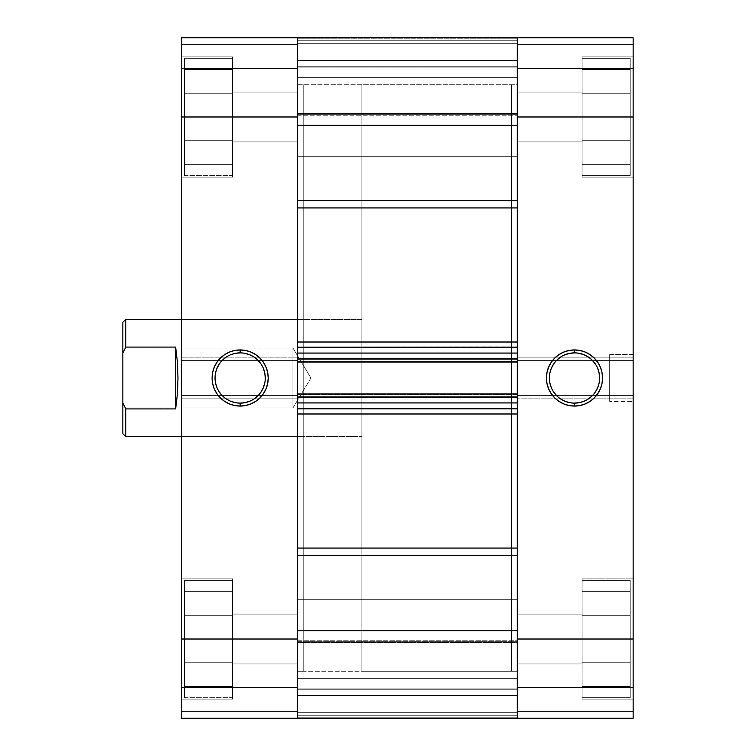 <?xml version="1.0" encoding="UTF-8"?>
<svg xmlns="http://www.w3.org/2000/svg" width="756" height="756" viewBox="0 0 756 756"><rect width="100%" height="100%" fill="white"/><g stroke="black" fill="none" stroke-linecap="round" stroke-linejoin="round"><path stroke-width="0.57" stroke-dasharray="3.78 2.83" d="M582.12 175.638L630.22 175.638L630.22 58.325L582.12 58.325L582.12 175.638L630.22 175.638L630.22 58.325L582.12 58.325L582.12 177.102L582.12 56.861L633.15 56.861L633.15 177.102L582.12 177.102L582.12 56.861L633.15 56.861L633.15 177.102L582.12 177.102L582.12 58.325L582.12 177.102L582.12 58.325L630.22 58.325L630.22 175.638L582.12 175.638L582.12 58.325L630.22 58.325L630.22 175.638L630.22 58.325L630.22 175.638L582.12 175.638M582.12 697.675L630.22 697.675L630.22 580.362L582.12 580.362L582.12 697.675L630.22 697.675L630.22 580.362L582.12 580.362L582.12 699.139L582.12 578.898L633.15 578.898L633.15 699.139L582.12 699.139L582.12 578.898L633.15 578.898L633.15 699.139L582.12 699.139L582.12 580.362L582.12 699.139L582.12 580.362L630.22 580.362L630.22 697.675L582.12 697.675L582.12 580.362L630.22 580.362L630.22 697.675L630.22 580.362L630.22 697.675L582.12 697.675M609.686 401.464L609.686 354.536L633.15 354.536L633.15 401.464L609.686 401.464L633.15 401.464L633.15 354.536L633.15 401.464L633.15 354.536L609.686 354.536L609.686 401.464M574.494 352.882A25.118 25.118 0 0 0 549.376 378A25.118 25.118 0 0 0 574.494 403.118A25.118 25.118 0 0 0 599.621 378A25.118 25.118 0 0 0 574.494 352.882L579.398 353.364M511.443 671.271L517.302 671.271L517.302 84.729L511.443 84.729L511.443 671.271L511.443 84.729L511.443 671.271L511.443 84.729L517.302 84.729L517.302 671.271L511.443 671.271L511.443 84.729L361.869 84.729L361.869 671.271L511.443 671.271L361.869 671.271L361.869 84.729L361.869 671.271L361.869 84.729L511.443 84.729L511.443 671.271M517.302 663.948L517.302 614.089L582.12 614.089L582.12 663.948L517.302 663.948L517.302 614.089L582.12 614.089L582.12 663.948L517.302 663.948L582.12 663.948L582.12 614.089L517.302 614.089L517.302 663.948L582.12 663.948L582.12 614.089L517.302 614.089L517.302 663.948M517.302 141.911L517.302 92.052L582.12 92.052L582.12 141.911L517.302 141.911L517.302 92.052L582.12 92.052L582.12 141.911L517.302 141.911L582.12 141.911L582.12 92.052L517.302 92.052L517.302 141.911L582.12 141.911L582.12 92.052L517.302 92.052L517.302 141.911M582.12 56.861L582.12 177.102L633.15 177.102L633.15 116.982L633.15 360.584L517.302 360.584L517.302 116.982L633.15 116.982L633.15 718.2L517.302 718.2L633.15 718.2L633.15 687.402L633.15 718.2L517.302 718.2L517.302 37.8L633.15 37.8L633.15 177.102L633.15 56.861L633.15 177.102L633.15 56.861L582.12 56.861L582.12 177.102L633.15 177.102L633.15 56.861L582.12 56.861M582.12 578.898L582.12 699.139L633.15 699.139L633.15 578.898L633.15 699.139L633.15 578.898L633.15 699.139L633.15 578.898L582.12 578.898L582.12 699.139L633.15 699.139L633.15 578.898L582.12 578.898M517.302 108.779L517.302 37.8L517.302 68.598L517.302 37.8L633.15 37.8L517.302 37.8L633.15 37.8L633.15 116.982L517.302 116.982L517.302 140.011L517.302 112.124L517.302 141.438L517.302 37.8L517.302 68.598L633.15 68.598L517.302 68.598L633.15 68.598L633.15 44.547L517.302 44.547L633.15 44.547L517.302 44.547L633.15 44.547L517.302 44.547L633.15 44.547L633.15 68.598L517.302 68.598L517.302 44.547L633.15 44.547L633.15 37.8L517.302 37.8L633.15 37.8L633.15 44.547L517.302 44.547L517.302 37.8L517.302 125.345L297.354 125.345L297.354 37.8L181.506 37.8L297.354 37.8L297.354 639.018L181.506 639.018L181.506 395.416L297.354 395.416L297.354 718.2L181.506 718.2L181.506 37.8L181.506 68.598L181.506 37.8L297.354 37.8L297.354 68.598L297.354 37.8L181.506 37.8L297.354 37.8L297.354 141.911L232.536 141.911L232.536 92.052L297.354 92.052L297.354 141.911L232.536 141.911L232.536 92.052L297.354 92.052L232.536 92.052L232.536 141.911L297.354 141.911L297.354 92.052L232.536 92.052L232.536 141.911L297.354 141.911L297.354 92.052L297.354 360.584L181.506 360.584L181.506 56.861L232.536 56.861L232.536 177.102L181.506 177.102L181.506 56.861L232.536 56.861L232.536 177.102L181.506 177.102L181.506 93.98L181.506 116.982L297.354 116.982L181.506 116.982L181.506 37.8L181.506 44.547L297.354 44.547L297.354 68.598L181.506 68.598L181.506 44.547L297.354 44.547L181.506 44.547L297.354 44.547L181.506 44.547L181.506 68.598L297.354 68.598L297.354 44.547L181.506 44.547L181.506 37.8L297.354 37.8L297.354 44.547L181.506 44.547L297.354 44.547L297.354 37.8L517.302 37.8L297.354 38.244L297.354 66.263L517.302 66.263L517.302 114.279L297.354 114.279L297.354 66.263L297.354 114.279L517.302 114.279L517.302 66.263L297.354 66.263L297.354 115.186L297.354 37.8L297.354 115.186L297.354 37.8L297.354 113.494L517.302 113.494L517.302 37.8L517.302 113.494L517.302 37.8L297.354 38.244L517.302 38.244L517.302 113.494L297.354 113.494L297.354 38.244L517.302 38.244L297.354 37.8L517.302 37.8L297.354 37.8L517.302 37.8L297.354 37.8L517.302 37.8L517.302 60.442L297.354 60.442L297.354 43.668L517.302 43.668L517.302 60.442L297.354 60.442L297.354 43.668L517.302 43.668L297.354 43.668L297.354 37.8L297.354 43.668L517.302 43.668L517.302 37.8L297.354 37.8L517.302 37.8L517.302 67.123L517.302 46.012L517.302 67.123L297.354 67.123L297.354 46.012L517.302 46.012L297.354 46.012L517.302 46.012L297.354 46.012L297.354 40.73L517.302 40.73L297.354 40.73L297.354 67.123L517.302 67.123L517.302 46.012L297.354 46.012L517.302 46.012L297.354 46.012L517.302 46.012L517.302 40.73L297.354 40.73L297.354 37.8L297.354 40.73L517.302 40.73L517.302 37.8L297.354 37.8L297.354 207.928L517.302 207.928L517.302 342.014L297.354 342.014L297.354 207.928L297.354 397.354L297.354 347.202L517.302 347.202L517.302 353.071L517.302 346.824L297.354 347.202L517.302 347.202L297.354 347.202L517.302 347.202L517.302 353.071L517.302 108.779L517.302 200.595L297.354 200.595L297.354 108.779M517.302 718.2L517.302 687.402L517.302 718.2L633.15 718.2L517.302 718.2L517.302 395.416L633.15 395.416L633.15 639.018L517.302 639.018L633.15 639.018L633.15 718.2L633.15 711.453L517.302 711.453L517.302 687.402L633.15 687.402L633.15 711.453L517.302 711.453L633.15 711.453L517.302 711.453L633.15 711.453L633.15 687.402L517.302 687.402L517.302 711.453L633.15 711.453L633.15 718.2L517.302 718.2L517.302 711.453L633.15 711.453L517.302 711.453L517.302 718.2L517.302 640.786L297.354 640.786L297.354 642.505L517.302 642.505L517.302 640.786L297.354 640.786L297.354 641.721L517.302 641.721L517.302 640.786L517.302 641.721L297.354 641.721L297.354 689.737L517.302 689.737L517.302 641.721L517.302 689.737L297.354 689.737L297.354 641.721L517.302 641.721L517.302 718.2L517.302 640.786L517.302 718.2L297.354 718.2L297.354 687.402L297.354 718.2L181.506 718.2L297.354 718.2L181.506 718.2L181.506 578.898L232.536 578.898L232.536 699.139L181.506 699.139L181.506 578.898L232.536 578.898L232.536 699.139L181.506 699.139L181.506 616.008L181.506 639.018L297.354 639.018L297.354 614.089L297.354 663.948L232.536 663.948L232.536 614.089L297.354 614.089L297.354 663.948L232.536 663.948L232.536 614.089L297.354 614.089L232.536 614.089L232.536 663.948L297.354 663.948L297.354 614.089L232.536 614.089L232.536 663.948L297.354 663.948L297.354 614.089L297.354 718.2L297.354 687.402L181.506 687.402L297.354 687.402L181.506 687.402L181.506 711.453L297.354 711.453L181.506 711.453L297.354 711.453L181.506 711.453L297.354 711.453L181.506 711.453L181.506 687.402L297.354 687.402L297.354 711.453L181.506 711.453L181.506 718.2L297.354 718.2L181.506 718.2L181.506 711.453L297.354 711.453L297.354 718.2L297.354 640.786L297.354 718.2L297.354 640.786L297.354 717.756L517.302 717.756L297.354 717.756L297.354 553.789L297.354 630.655L517.302 630.655L517.302 553.789L517.302 718.2L297.354 718.2L517.302 718.2L517.302 695.558L297.354 695.558L297.354 712.332L517.302 712.332L517.302 695.558L297.354 695.558L297.354 712.332L517.302 712.332L297.354 712.332L297.354 718.2L517.302 718.2L297.354 718.2L517.302 718.2L517.302 688.877L297.354 688.877L297.354 709.988L517.302 709.988L297.354 709.988L517.302 709.988L297.354 709.988L297.354 715.27L517.302 715.27L297.354 715.27L297.354 688.877L517.302 688.877L517.302 709.988L297.354 709.988L517.302 709.988L297.354 709.988L517.302 709.988L517.302 715.27L297.354 715.27L297.354 712.332L517.302 712.332L517.302 718.2L297.354 718.2L517.302 718.2L517.302 715.27L297.354 715.27L297.354 718.2L517.302 718.2M517.302 614.089L517.302 634.152L517.302 614.089M517.302 92.052L517.302 112.124L517.302 92.052M517.302 84.729L517.302 671.271L517.302 84.729L517.302 671.271L297.354 671.271L303.213 671.271L303.213 84.729L297.354 84.729L297.354 671.271L297.354 84.729L303.213 84.729L303.213 671.271L303.213 84.729L303.213 671.271L297.354 671.271L297.354 84.729L297.354 671.271L297.354 84.729L517.302 84.729L517.302 671.271L517.302 84.729L297.354 84.729L297.354 671.271L297.354 86.137L297.354 671.271L517.302 671.271L517.302 84.729M582.12 662.719L582.12 591.608L582.12 686.429L582.12 591.608L582.12 686.429L582.12 662.719L630.22 662.719L630.22 615.308L582.12 615.308L582.12 662.719L582.12 615.308L630.22 615.308L630.22 591.608L582.12 591.608L582.12 615.308L582.12 591.608L630.22 591.608L630.22 615.308L582.12 615.308L630.22 615.308L630.22 662.719L582.12 662.719L630.22 662.719L630.22 686.429L582.12 686.429L582.12 662.719L582.12 686.429L630.22 686.429L630.22 662.719L582.12 662.719L630.22 662.719L630.22 686.429L630.22 591.608L630.22 662.719L630.22 615.308L582.12 615.308L582.12 662.719L582.12 615.308L630.22 615.308L630.22 591.608L582.12 591.608L582.12 615.308L582.12 591.608L630.22 591.608L630.22 615.308L582.12 615.308L630.22 615.308L630.22 662.719L582.12 662.719L630.22 662.719L630.22 686.429L582.12 686.429L582.12 662.719L582.12 686.429L630.22 686.429L630.22 662.719L582.12 662.719M582.12 614.089L582.12 663.948L582.12 614.089M582.12 164.392L582.12 69.571L582.12 164.392L582.12 69.571L582.12 164.392L630.22 164.392L630.22 140.692L582.12 140.692L582.12 164.392L582.12 140.692L630.22 140.692L630.22 93.281L582.12 93.281L582.12 140.692L582.12 93.281L630.22 93.281L630.22 69.571L582.12 69.571L582.12 93.281L582.12 69.571L630.22 69.571L630.22 93.281L582.12 93.281L630.22 93.281L630.22 140.692L582.12 140.692L630.22 140.692L630.22 164.392L582.12 164.392L582.12 140.692L630.22 140.692L630.22 69.571L630.22 164.392L630.22 93.281L582.12 93.281L582.12 140.692L582.12 93.281L630.22 93.281L630.22 69.571L582.12 69.571L582.12 93.281L582.12 69.571L630.22 69.571L630.22 93.281L582.12 93.281L630.22 93.281L630.22 140.692L582.12 140.692L630.22 140.692L630.22 164.392L582.12 164.392L630.22 164.392L630.22 140.692L582.12 140.692L582.12 164.392M582.12 92.052L582.12 141.911L582.12 92.052M517.302 357.182L633.15 357.182L517.302 357.182L633.15 357.182L633.15 360.584L517.302 360.584L517.302 398.818L517.302 395.416L633.15 395.416L633.15 398.818L517.302 398.818L633.15 398.818L517.302 398.818L633.15 398.818L633.15 357.182L517.302 357.182M517.302 360.584L633.15 360.584L517.302 360.584M517.302 395.416L633.15 395.416L517.302 395.416M517.302 687.402L633.15 687.402L517.302 687.402M584.105 401.209L588.452 398.885M592.26 395.766L595.378 391.958M599.13 382.905L599.621 378M597.703 368.389L595.378 364.042M592.26 360.234L588.452 357.115M564.883 354.791L560.536 357.115M556.728 360.234L553.609 364.042M549.858 373.095L549.376 378M551.285 387.611L553.609 391.958M556.728 395.766L560.536 398.885M569.589 402.636L574.494 403.118M609.686 354.536L609.686 401.011L609.686 354.536M630.22 580.362L630.22 697.675L630.22 580.362M630.22 615.308L630.22 686.429L630.22 615.308M630.22 58.325L630.22 175.638L630.22 58.325M630.22 93.281L630.22 164.392L630.22 93.281M232.536 580.362L184.436 580.362L184.436 697.675L232.536 697.675L232.536 580.362L184.436 580.362L184.436 697.675L232.536 697.675L232.536 578.898L232.536 697.675L232.536 578.898L232.536 697.675L184.436 697.675L184.436 580.362L232.536 580.362L232.536 697.675L184.436 697.675L184.436 580.362L184.436 697.675L184.436 580.362L232.536 580.362M232.536 58.325L184.436 58.325L184.436 175.638L232.536 175.638L232.536 58.325L184.436 58.325L184.436 175.638L232.536 175.638L232.536 56.861L232.536 175.638L232.536 56.861L232.536 175.638L184.436 175.638L184.436 58.325L232.536 58.325L232.536 175.638L184.436 175.638L184.436 58.325L184.436 175.638L184.436 58.325L232.536 58.325M240.162 403.118A25.118 25.118 0 0 0 265.28 378A25.118 25.118 0 0 0 240.162 352.882A25.118 25.118 0 0 0 215.035 378A25.118 25.118 0 0 0 240.162 403.118L235.258 402.636M181.506 436.656L181.506 319.344L303.213 319.344L303.213 436.656L181.506 436.656L181.506 435.532L181.506 436.656L303.213 436.656L303.213 319.344L181.506 319.344L181.506 436.656L361.869 436.656L361.869 319.344L181.506 319.344L361.869 319.344L361.869 436.656L181.506 436.656M232.536 699.139L232.536 578.898L181.506 578.898L181.506 699.139L232.536 699.139L232.536 578.898L181.506 578.898L181.506 699.139L232.536 699.139M232.536 177.102L232.536 56.861L181.506 56.861L181.506 177.102L232.536 177.102L232.536 56.861L181.506 56.861L181.506 177.102L232.536 177.102M303.213 436.656L303.213 319.344L303.213 436.656M297.354 141.911L297.354 121.848L297.354 141.911M297.354 663.948L297.354 643.876L297.354 663.948M232.536 93.281L232.536 164.392L232.536 69.571L232.536 164.392L232.536 69.571L232.536 93.281L184.436 93.281L184.436 140.692L232.536 140.692L232.536 93.281L232.536 140.692L184.436 140.692L184.436 164.392L232.536 164.392L232.536 140.692L232.536 164.392L184.436 164.392L184.436 140.692L232.536 140.692L184.436 140.692L184.436 93.281L232.536 93.281L184.436 93.281L184.436 69.571L232.536 69.571L232.536 93.281L232.536 69.571L184.436 69.571L184.436 93.281L232.536 93.281L184.436 93.281L184.436 69.571L184.436 164.392L184.436 93.281L184.436 140.692L232.536 140.692L232.536 93.281L232.536 140.692L184.436 140.692L184.436 164.392L232.536 164.392L232.536 140.692L232.536 164.392L184.436 164.392L184.436 140.692L232.536 140.692L184.436 140.692L184.436 93.281L232.536 93.281L184.436 93.281L184.436 69.571L232.536 69.571L232.536 93.281L232.536 69.571L184.436 69.571L184.436 93.281L232.536 93.281M232.536 141.911L232.536 92.052L232.536 141.911M232.536 615.308L232.536 686.429L232.536 591.608L232.536 686.429L232.536 591.608L232.536 615.308L184.436 615.308L184.436 662.719L232.536 662.719L232.536 615.308L232.536 662.719L184.436 662.719L184.436 686.429L232.536 686.429L232.536 662.719L232.536 686.429L184.436 686.429L184.436 662.719L232.536 662.719L184.436 662.719L184.436 615.308L232.536 615.308L184.436 615.308L184.436 591.608L232.536 591.608L232.536 615.308L232.536 591.608L184.436 591.608L184.436 615.308L232.536 615.308L184.436 615.308L184.436 591.608L184.436 686.429L184.436 615.308L184.436 662.719L232.536 662.719L232.536 615.308L232.536 662.719L184.436 662.719L184.436 686.429L232.536 686.429L232.536 662.719L232.536 686.429L184.436 686.429L184.436 662.719L232.536 662.719L184.436 662.719L184.436 615.308L232.536 615.308L184.436 615.308L184.436 591.608L232.536 591.608L232.536 615.308L232.536 591.608L184.436 591.608L184.436 615.308L232.536 615.308M232.536 663.948L232.536 614.089L232.536 663.948M297.354 398.818L181.506 398.818L297.354 398.818L181.506 398.818L181.506 395.416L297.354 395.416L297.354 357.182L297.354 360.584L181.506 360.584L181.506 357.182L297.354 357.182L181.506 357.182L297.354 357.182L181.506 357.182L181.506 398.818L297.354 398.818M297.354 395.416L181.506 395.416L297.354 395.416M297.354 360.584L181.506 360.584L297.354 360.584M297.354 68.598L181.506 68.598L297.354 68.598M230.542 354.791L226.205 357.115M222.396 360.234L219.268 364.042M215.517 373.095L215.035 378M216.953 387.611L219.268 391.958M222.396 395.766L226.205 398.885M249.773 401.209L254.12 398.885M257.928 395.766L261.047 391.958M264.798 382.905L265.28 378M263.371 368.389L261.047 364.042M257.928 360.234L254.12 357.115M245.057 353.364L240.162 352.882M184.436 175.638L184.436 58.325L184.436 175.638M184.436 140.692L184.436 69.571L184.436 140.692M184.436 697.675L184.436 580.362L184.436 697.675M184.436 662.719L184.436 591.608L184.436 662.719M125.269 348.081L122.85 353.118L122.85 402.882L125.269 407.919L122.85 402.882L122.85 353.118L125.269 348.081M125.779 319.344L125.779 347.099L125.779 319.344M310.924 378L292.95 407.919L292.95 348.081L310.924 378L292.95 348.081L292.95 407.919L122.85 407.919L122.85 348.081L292.95 348.081L122.85 348.081L122.85 407.919L122.85 348.081L122.85 407.919L292.95 407.919L292.95 348.081L292.95 407.919L310.924 378M122.85 433.727L122.85 402.882L122.85 433.727M125.779 408.901L125.779 436.656L125.779 408.901L175.638 408.901L175.638 347.099L125.779 347.099L175.638 347.099L175.638 408.901L175.638 347.099L175.638 408.901L125.779 408.901M361.869 319.344L361.869 436.656L361.869 319.344M511.443 84.729L511.443 669.863L511.443 84.729M297.354 156.284L297.354 77.688L517.302 77.688L517.302 156.284L297.354 156.284L297.354 77.688L517.302 77.688L517.302 156.284L297.354 156.284L297.354 77.688L297.354 156.284L297.354 77.688L297.354 156.284L517.302 156.284L517.302 77.688L517.302 155.528L517.302 77.688L297.354 77.688L297.354 156.284L517.302 156.284L517.302 77.688L297.354 77.688L297.354 156.284M297.354 678.312L297.354 599.716L517.302 599.716L517.302 678.312L297.354 678.312L297.354 599.716L517.302 599.716L517.302 678.312L297.354 678.312L297.354 599.716L297.354 678.312L297.354 599.716L297.354 678.312L517.302 678.312L517.302 599.716L517.302 677.556L517.302 599.716L297.354 599.716L297.354 678.312L517.302 678.312L517.302 599.716L297.354 599.716L297.354 678.312M297.354 413.986L517.302 413.986L517.302 548.072L297.354 548.072L297.354 413.986L297.354 555.405L297.354 548.072L517.302 548.072L517.302 413.986L517.302 553.789L517.302 408.344L297.354 408.798L297.354 516.839L297.354 408.344L517.302 408.798L517.302 358.646L517.302 397.354L297.354 397.354L517.302 397.354L297.354 397.354L297.354 393.98L517.302 393.98L297.354 393.98L297.354 396.919L517.302 396.919L517.302 402.929L297.354 402.929L297.354 361.576L517.302 361.576L517.302 394.424L297.354 394.424L517.302 394.424L517.302 397.354L297.354 397.354L517.302 397.354L297.354 397.354L517.302 397.354L517.302 393.98L297.354 393.98L517.302 393.98L297.354 393.98L517.302 393.98L517.302 396.919L297.354 396.919L297.354 408.798L297.354 402.929L517.302 402.929L517.302 408.798L297.354 408.798L517.302 408.798L297.354 408.798L297.354 413.986L297.354 408.798L517.302 408.798L517.302 413.986L297.354 413.986M297.354 207.928L297.354 306.643L297.354 125.345L297.354 200.595L517.302 200.595L517.302 207.928L297.354 207.928L297.354 200.595L297.354 207.928M297.354 717.661L297.354 630.655L517.302 630.655L517.302 717.661M517.302 359.081L517.302 353.071L297.354 353.071L517.302 353.071L517.302 362.02L297.354 362.02L297.354 358.646L517.302 358.646L297.354 358.646L517.302 358.646L517.302 362.02L517.302 359.081L297.354 359.081L297.354 362.02L517.302 362.02L517.302 358.646L517.302 361.576L297.354 361.576L297.354 358.646L517.302 358.646L297.354 358.646L517.302 358.646L297.354 358.646L297.354 362.02L517.302 362.02L297.354 362.02L517.302 362.02L297.354 362.02L297.354 359.081L517.302 359.081M517.302 125.345L297.354 125.345M517.302 555.405L297.354 555.405L517.302 555.405L517.302 548.072L517.302 555.405M517.302 717.756L297.354 717.756L297.354 642.505L517.302 642.505L517.302 717.756L517.302 642.505L297.354 642.505L297.354 717.756L517.302 717.756M297.354 688.877L517.302 688.877L297.354 688.877M297.354 358.646L297.354 397.354L517.302 397.354L517.302 358.646L297.354 358.646M297.354 67.123L517.302 67.123L297.354 67.123M297.354 113.494L297.354 115.214L297.354 114.279L517.302 114.279L517.302 115.214L517.302 113.494L297.354 113.494L517.302 113.494L517.302 115.214L517.302 114.279L297.354 114.279L297.354 115.214L297.354 113.494M517.302 60.442L517.302 66.263L297.354 66.263L297.354 60.442L517.302 60.442L297.354 60.442L297.354 66.263L517.302 66.263L517.302 60.442M517.302 342.014L297.354 342.014L297.354 347.202L517.302 347.202L517.302 342.014M297.354 640.786L517.302 640.786L517.302 642.505L297.354 642.505L297.354 640.786L517.302 640.786L517.302 641.721L297.354 641.721L297.354 640.786M517.302 695.558L517.302 689.737L297.354 689.737L297.354 695.558L517.302 695.558L297.354 695.558L297.354 689.737L517.302 689.737L517.302 695.558M297.354 115.214L517.302 115.214L297.354 115.214"/><path stroke-width="1.13" d="M574.494 352.882L574.494 349.943A28.057 28.057 0 0 1 602.551 378A28.057 28.057 0 0 1 574.494 406.057L579.965 405.518L585.229 403.921L590.077 401.323L594.329 397.836L597.826 393.583L600.415 388.735L602.012 383.472L602.551 378L602.012 372.528L600.415 367.265L597.826 362.417L594.329 358.164L590.077 354.677L585.229 352.079L579.965 350.482L574.494 349.943L569.022 350.482L563.759 352.079L558.911 354.677L554.658 358.164L551.171 362.417L548.572 367.265L546.975 372.528L546.437 378L546.975 383.472L548.572 388.735L551.171 393.583L554.658 397.836L558.911 401.323L563.759 403.921L569.022 405.518L574.494 406.057L574.494 403.118A25.118 25.118 0 0 0 599.621 378A25.118 25.118 0 0 0 574.494 352.882A25.118 25.118 0 0 0 549.376 378A25.118 25.118 0 0 0 574.494 403.118L574.494 406.057A28.057 28.057 0 0 1 546.437 378A28.057 28.057 0 0 1 574.494 349.943L574.494 352.882A25.118 25.118 0 0 1 599.621 378A25.118 25.118 0 0 1 574.494 403.118A25.118 25.118 0 0 1 549.376 378A25.118 25.118 0 0 1 574.494 352.882L569.589 353.364L564.883 354.791M633.15 37.8L517.302 37.8L517.302 718.2L633.15 718.2L633.15 37.8L517.302 37.8L517.302 116.982L633.15 116.982L633.15 639.018L517.302 639.018L517.302 116.982L633.15 116.982L633.15 37.8M297.354 717.756L297.354 630.655L517.302 630.655L297.354 630.655L297.354 718.2L297.354 639.018L181.506 639.018L181.506 116.982L297.354 116.982L297.354 639.018L181.506 639.018L181.506 718.2L297.354 718.2L297.354 37.8L181.506 37.8L181.506 718.2L517.302 718.2L517.302 639.018L633.15 639.018L633.15 718.2L517.302 718.2L517.302 630.655L517.302 717.756M574.494 403.118L579.398 402.636L584.105 401.209M588.452 398.885L592.26 395.766M595.378 391.958L597.703 387.611L599.13 382.905M599.621 378L599.13 373.095L597.703 368.389M595.378 364.042L592.26 360.234M588.452 357.115L584.105 354.791L579.398 353.364M560.536 357.115L556.728 360.234M553.609 364.042L551.285 368.389L549.858 373.095M549.376 378L549.858 382.905L551.285 387.611M553.609 391.958L556.728 395.766M560.536 398.885L564.883 401.209L569.589 402.636M240.162 403.118L240.162 406.057A28.057 28.057 0 0 1 212.105 378A28.057 28.057 0 0 1 240.162 349.943L234.691 350.482L229.427 352.079L224.57 354.677L220.327 358.164L216.83 362.417L214.241 367.265L212.644 372.528L212.105 378L212.644 383.472L214.241 388.735L216.83 393.583L220.327 397.836L224.57 401.323L229.427 403.921L234.691 405.518L240.162 406.057L245.634 405.518L250.897 403.921L255.745 401.323L259.998 397.836L263.485 393.583L266.084 388.735L267.681 383.472L268.219 378L267.681 372.528L266.084 367.265L263.485 362.417L259.998 358.164L255.745 354.677L250.897 352.079L245.634 350.482L240.162 349.943L240.162 352.882A25.118 25.118 0 0 0 215.035 378A25.118 25.118 0 0 0 240.162 403.118A25.118 25.118 0 0 0 265.28 378A25.118 25.118 0 0 0 240.162 352.882L240.162 349.943A28.057 28.057 0 0 1 268.219 378A28.057 28.057 0 0 1 240.162 406.057L240.162 403.118A25.118 25.118 0 0 1 215.035 378A25.118 25.118 0 0 1 240.162 352.882A25.118 25.118 0 0 1 265.28 378A25.118 25.118 0 0 1 240.162 403.118L245.057 402.636L249.773 401.209M297.354 108.779L297.354 37.8L297.354 125.345L517.302 125.345L517.302 37.8L297.354 37.8L297.354 116.982L181.506 116.982L181.506 37.8L517.302 37.8L517.302 108.779M240.162 352.882L235.258 353.364L230.542 354.791M226.205 357.115L222.396 360.234M219.268 364.042L216.953 368.389L215.517 373.095M215.035 378L215.517 382.905L216.953 387.611M219.268 391.958L222.396 395.766M226.205 398.885L230.542 401.209L235.258 402.636M254.12 398.885L257.928 395.766M261.047 391.958L263.371 387.611L264.798 382.905M265.28 378L264.798 373.095L263.371 368.389M261.047 364.042L257.928 360.234M254.12 357.115L249.773 354.791L245.057 353.364M122.85 433.727L122.85 402.882L125.779 408.901L125.269 407.919L125.779 408.901L175.638 408.901L177.386 394.065L177.981 378L177.386 361.935L175.638 347.099L175.638 408.901L175.638 347.099L125.779 347.099L122.85 353.118L122.85 402.882L122.85 322.273L122.85 353.118L125.779 347.099L125.779 319.344L181.506 319.344L125.779 319.344L122.85 322.273L125.779 319.344L125.779 347.099L125.269 348.081L125.779 347.099L175.638 347.099L177.386 361.935L177.981 378L177.386 394.065L175.638 408.901L125.779 408.901L125.779 436.656L181.506 436.656L125.779 436.656L125.779 408.901L122.85 402.882L122.85 433.727L125.779 436.656M517.302 207.928L297.354 207.928L517.302 207.928M297.354 342.014L517.302 342.014L297.354 342.014M517.302 413.986L297.354 413.986L517.302 413.986M297.354 548.072L517.302 548.072L297.354 548.072M297.354 353.071L297.354 359.081L517.302 359.081L517.302 353.071L517.302 359.081L297.354 359.081L297.354 353.071L517.302 353.071L297.354 353.071M297.354 396.919L297.354 402.929L297.354 396.919L517.302 396.919L517.302 402.929L297.354 402.929L517.302 402.929L517.302 396.919L297.354 396.919M297.354 555.405L517.302 555.405L297.354 555.405M517.302 200.595L297.354 200.595L517.302 200.595M297.354 125.345L517.302 125.345M297.354 408.798L517.302 408.798L297.354 408.798M297.354 393.98L517.302 393.98L297.354 393.98M297.354 347.202L517.302 347.202L297.354 347.202M517.302 362.02L297.354 362.02L517.302 362.02"/></g></svg>

